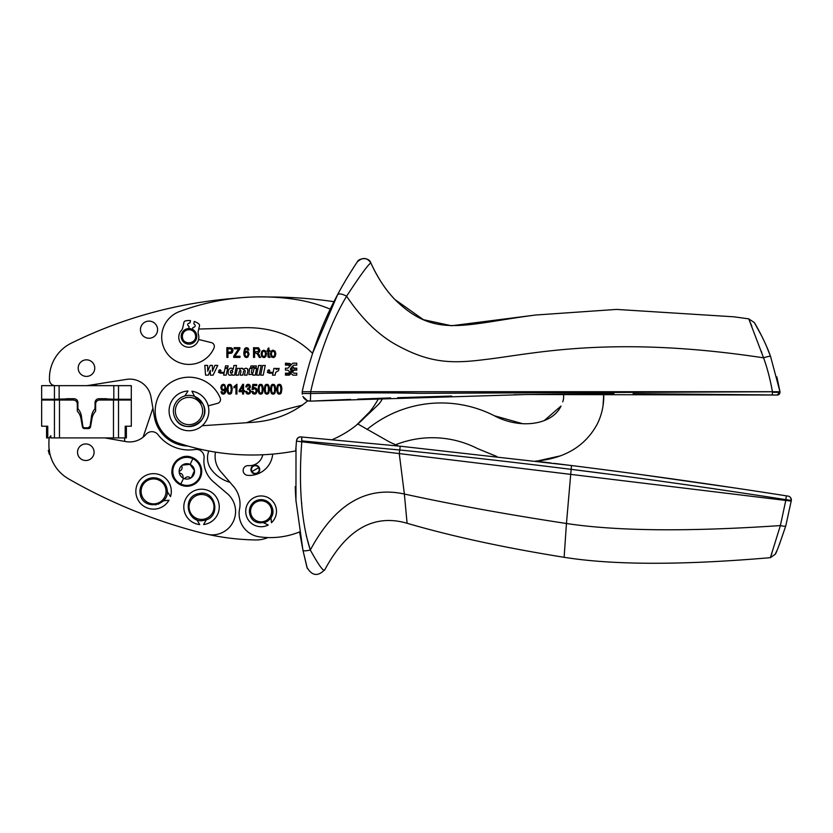 <?xml version="1.0" encoding="UTF-8"?>
<svg xmlns="http://www.w3.org/2000/svg" width="833" height="833" viewBox="0 0 833 833"><rect width="100%" height="100%" fill="white"/><g stroke="black" fill="none" stroke-linecap="round" stroke-linejoin="round"><path stroke-width="1.25" d="M174.795 480.131A14.89 14.89 93.7 0 1 193.214 457.921A14.89 14.89 93.7 0 1 197.671 481.589A14.89 14.89 93.7 0 1 174.795 480.131C166.006 469.364 178.481 452.173 191.444 457.213M179.199 472.28A7.695 7.695 -86.3 0 0 191.455 477.538L193.797 474.664L194.506 470.666A7.695 7.695 -86.3 0 0 179.886 468.084A7.695 7.695 -86.3 0 0 179.199 472.28M179.189 472.207A1.177 1.177 -86.3 0 0 180.126 473.217A3.634 3.634 -86.3 0 1 183.021 477.194A1.177 1.177 -86.3 0 0 185.082 478.111A3.634 3.634 -86.3 0 1 189.976 477.59A1.177 1.177 -86.3 0 0 191.371 477.601A7.695 7.695 -86.3 0 0 194.495 470.572L191.371 477.601A7.695 7.695 -86.3 0 0 191.455 477.538M193.797 474.664L193.797 474.664A7.695 7.695 -86.3 0 0 194.495 470.572L189.976 464.345L182.323 465.147A1.177 1.177 -86.3 0 0 181.896 466.48A3.634 3.634 -86.3 0 1 179.897 470.968A1.177 1.177 -86.3 0 0 179.189 472.144M41.65 426.225L46.575 426.225L46.575 437.919L49.366 437.919L47.762 437.919L47.762 426.225L41.65 426.225L41.65 400.038L54.447 400.038L54.447 437.919L50.855 437.919L50.855 435.732A5.852 5.852 0 0 0 48.97 439.949L48.897 444.395L48.97 439.949M104.906 437.919L125.97 441.605A21.439 21.439 0 0 0 145.962 434.42A7.799 7.799 0 0 1 158.072 434.732A38.974 38.974 0 0 0 195.099 449.497A7.799 7.799 0 0 1 204.064 458.056A27.281 27.281 0 0 0 213.477 481.838L227.378 493.709A23.386 23.386 0 0 1 212.28 534.88A19.492 19.492 0 0 1 208.052 534.432A241.331 241.331 0 0 1 198.025 532.016A532.495 532.495 0 0 1 68.452 478.808A38.974 38.974 0 0 1 48.897 444.395M85.934 443.947A8.278 8.278 0 0 1 94.087 452.361A8.278 8.278 0 0 1 85.674 460.514A8.278 8.278 0 0 1 77.521 452.1A8.278 8.278 0 0 1 85.934 443.947M158.218 504.225L163.435 500.831L168.984 500.185A17.732 17.732 93.7 0 1 144.786 506.808A17.732 17.732 93.7 0 1 138.174 482.609A17.732 17.732 0 0 1 170.526 496.614L167.214 491.532M195.38 519.115L196.89 519.771L199.712 524.582A17.732 17.732 0 0 1 183.895 505.121A17.732 17.732 0 0 1 203.356 489.304A17.732 17.732 93.7 0 1 203.606 524.551L206.365 519.698A13.64 13.64 0 0 1 204.304 520.302C187.508 524.655 181.302 496.885 198.348 493.677A13.64 13.64 93.7 0 1 198.775 493.584C215.83 489.19 221.703 517.553 204.304 520.302M208.052 534.432A241.331 241.331 0 0 0 255.783 539.961A29.238 29.238 0 0 0 267.851 537.566M48.96 447.404L49.761 453.225L48.96 447.404M50.011 454.287L49.324 454.287L48.272 450.361L49.262 450.361M49.366 437.919L50.855 435.732M398.632 446.04A116.932 116.932 0 0 1 388.022 441.146L357.805 423.966L356.639 424.913L371.029 410.513M229.981 482.317A35.413 35.413 0 0 1 211.52 469.77A19.492 19.492 0 0 1 208.802 450.965A233.865 233.865 0 0 0 215.487 452.121A23.386 23.386 -172.6 0 0 220.787 471.676L233.386 486.264A27.281 27.281 -172.6 0 1 239.529 509.244A23.386 23.386 -172.6 0 0 259.136 536.796A77.958 77.958 -172.6 0 0 299.568 531.923L302.962 550.342C303.712 551.082 306.169 550.977 310.324 550.019L306.19 535.39M400.59 446.238L301.671 436.992L301.921 440.896L399.757 449.997L400.225 446.196L571.48 465.532C641.785 474.321 713.381 484.421 786.279 495.833L785.904 499.644C706.665 487.347 635.017 477.247 570.949 469.323C512.43 462.013 455.359 455.568 399.757 449.997L399.257 453.589L785.779 500.446L780.375 525.581L770.379 557.673C681.8 565.263 613.057 565.138 564.128 557.298C504.257 547.708 451.913 536.369 407.087 523.27L404.369 494.031L399.257 453.589L296.486 441.126A370.289 370.289 0 0 0 295.746 450.903A233.865 233.865 0 0 1 178.324 443.073A233.865 233.865 0 0 0 188.039 446.061A35.08 35.08 0 0 1 154.417 416.979L150.95 396.914A21.439 21.439 0 0 0 126.47 379.39L88.246 385.45A17.545 17.545 0 0 1 85.497 385.658L48.314 385.658M613.942 393.697L603.748 393.738L603.061 405.629M562.754 401.85L563.098 400.704A15.608 15.608 -132.9 0 0 563.441 394.04A7131.99 7131.99 -132.9 0 1 603.748 393.738C604.06 404.776 601.832 415.011 597.053 424.434L597.001 424.538M560.724 455.786L537.514 460.961M496.031 456.161L477.569 448.602A99.398 99.398 -132.9 0 0 395.602 444.77M561.036 406.046L544.168 420.655M522.728 423.716L494.333 415.75C520.25 429.589 552.206 424.945 561.015 406.067M306.19 400.152L303.483 397.612L307.71 400.86M198.743 329.045L243.559 327.754M301.671 436.992L300.817 436.919L301.671 436.992L301.723 441.761M774.19 493.948L788.07 496.114A3.894 3.894 99.1 0 1 791.329 500.425L785.8 525.8C779.428 544.657 775.887 554.164 775.179 554.299L776.023 552.446M786.279 495.833L788.07 496.114C789.882 496.291 790.965 497.738 791.329 500.425L785.883 499.644L785.779 500.446L791.246 501.102M553.945 463.356L573.187 465.751M642.076 474.748L737.517 488.357M496.957 456.599L477.569 448.602M597.053 424.434C585.037 446.342 564.524 458.566 535.525 461.118L551.04 463.002M246.568 422.727A389.782 389.782 0 0 1 302.598 405.13M198.535 339.645A3.894 3.894 0 0 1 199.701 339.749L211.384 342.613A3.894 3.894 0 0 1 214.039 347.944A27.281 27.281 0 0 1 178.179 362.188A27.281 27.281 0 0 1 179.47 311.563A233.865 233.865 0 0 1 268.653 296.996A448.248 448.248 0 0 1 333.971 301.671A370.289 370.289 0 0 0 312.552 353.338L337.532 294.799C345.424 279.607 357.222 261.926 357.315 261.895C362.594 257.033 367.114 257.407 370.883 263.041C368.904 256.429 358.388 258.345 357.315 261.895L357.315 261.895C357.211 261.947 345.466 279.534 337.532 294.799C339.01 293.31 342.03 293.778 346.601 296.204C360.585 274.88 368.675 263.822 370.883 263.041C368.904 256.418 358.367 258.355 357.315 261.895M190.33 344.039L190.299 344.039A7.799 7.799 0 0 0 190.028 328.629A7.799 7.799 0 0 0 181.302 337.688A7.799 7.799 0 0 0 190.32 344.039A7.799 7.799 0 0 0 196.671 335.033M309.741 401.152L310.376 401.152L310.657 393.499L302.223 393.499L302.192 391.718C310.168 355.858 321.954 323.558 337.532 294.799M126.377 426.225L126.377 437.919L125.189 437.919L125.189 426.225L131.302 426.225L131.302 400.038L99.533 400.038A3.894 3.894 179.5 0 0 95.639 403.932L95.639 411.127A14.807 14.807 179.5 0 0 91.994 418.53L90.537 426.808A2.145 2.145 179.5 0 1 88.423 428.579L84.529 428.579A2.145 2.145 179.5 0 1 82.415 426.808L80.957 418.53A14.807 14.807 179.5 0 0 77.313 411.127L77.313 403.932C77.084 401.568 75.782 400.267 73.419 400.038L59.476 400.038L59.476 437.919L54.447 437.919M54.447 400.038L59.476 400.038M357.898 424.028L377.672 405.223A21.439 21.439 0 0 0 382.576 398.205A7131.99 7131.99 0 0 0 378.64 398.351C368.707 416.739 353.223 430.515 332.2 439.699M302.868 396.466L307.315 400.673L310.376 401.152A7131.99 7131.99 0 0 1 350.599 399.424M307.19 401.35L307.752 400.819C291.904 414.043 272.88 421.248 250.691 422.446L202.169 425.736M191.913 391.208A19.877 19.877 0 0 1 208.635 413.814A19.877 19.877 0 0 1 186.03 430.526A19.877 19.877 0 0 1 188.019 391.01L184.811 395.977A15.588 15.588 0 0 1 194.599 396.456L191.913 391.208A19.877 19.877 0 0 1 208.208 405.848L217.621 403.328A3.894 3.894 0 0 0 220.214 398.07A33.799 33.799 0 0 0 156.916 400.34A33.799 33.799 0 0 0 178.324 443.073A33.799 33.799 0 0 1 156.916 400.34A33.799 33.799 0 0 1 199.649 378.921M564.128 557.298L566.45 523.499C506.87 514.44 452.84 504.621 404.369 494.031C366.176 485.691 334.824 504.35 310.324 550.019C300.13 519.021 298.953 477.726 301.796 441.771L296.486 441.126L296.631 440.199A3.894 3.894 0 0 1 300.817 436.919A3.894 3.894 95 0 0 296.663 440.043M310.657 391.718C319.268 353.838 331.253 321.996 346.601 296.204C362.449 319.726 379.827 336.386 398.757 346.184L398.965 346.309C430.942 363.386 452.933 363.719 485.733 359.44L485.931 359.419C532.12 354.15 610.776 334.637 763.569 357.836C767.141 367.551 770.098 378.838 772.451 391.718L302.192 391.718L310.657 391.718L310.657 393.499C352.984 392.739 389.375 392.687 419.822 393.322L779.98 391.718L777.189 395.04L774.221 394.988M214.039 347.944A27.281 27.281 0 0 1 178.179 362.188A27.281 27.281 0 0 1 179.47 311.563A233.865 233.865 0 0 1 290.155 298.693C304.17 300.411 317.55 303.899 330.295 309.137M241.299 327.806C270.163 326.505 293.914 335.022 312.552 353.338L312.136 352.828M274.015 418.541L272.932 418.832M251.972 422.352L250.691 422.446M370.883 263.041C377.557 277.649 385.512 289.749 394.748 299.339C385.877 290.3 377.922 278.191 370.883 263.041C377.557 277.649 385.512 289.749 394.748 299.339L394.946 299.547C434.982 339.021 463.512 324.297 535.598 315.03L451.496 325.755L423.403 319.685L394.946 299.547C434.982 339.021 463.512 324.297 535.598 315.03L616.545 309.418L733.925 316.811L748.752 318.852L751.887 326.328M181.302 337.688A7.799 7.799 0 0 1 188.716 328.566L189.133 326.671C186.956 324.86 187.238 323.6 189.976 322.871L190.486 320.59A15.837 15.837 0 0 0 185.259 320.965A1.749 1.749 0 0 0 183.958 322.288L182.739 327.786A5.946 5.946 0 0 1 181.344 330.482A10.038 10.038 0 0 0 186.623 347.007A10.038 10.038 0 0 0 198.389 334.262A5.946 5.946 0 0 1 198.264 331.222L199.483 325.724A1.749 1.749 0 0 0 198.868 323.975A15.837 15.837 0 0 0 194.287 321.423L193.777 323.714C195.953 325.526 195.672 326.796 192.944 327.515L192.517 329.41M766.516 346.33L770.587 356.545C770.015 356.024 767.672 356.462 763.569 357.836L748.752 318.852L754.313 322.558L761.997 336.574M302.223 393.499L302.264 394.155M303.878 398.164L305.669 399.84M307.106 400.6L308.293 400.965M309.657 401.152L526.748 394.519L777.189 395.04A2.728 2.728 0 0 0 779.969 392.364L772.451 392.27L772.306 394.946L633.09 393.665M262.77 454.766A13.64 13.64 -172.6 0 1 248.38 465.637A13.64 13.64 -172.6 0 0 262.77 454.766M259.459 471.061A4.384 4.384 -172.6 0 1 253.846 473.706A4.384 4.384 -172.6 0 1 251.202 468.094A4.384 4.384 0 0 1 256.814 465.449A4.384 4.384 0 0 1 259.459 471.061A4.384 4.384 0 0 1 253.846 473.706A4.384 4.384 0 0 1 251.202 468.094M126.377 437.919L124.669 437.919L124.669 441.375M116.88 437.919L109.081 437.919M166.964 488.773C171.14 505.61 143.307 511.524 140.277 494.448A13.64 13.64 93.7 0 1 150.95 478.017A13.64 13.64 93.7 0 1 166.964 488.773M264.832 522.416A11.693 11.693 0 0 0 270.996 517.574L271.433 522.749A15.4 15.4 167.8 0 0 253.971 497.686A15.4 15.4 167.8 0 0 247.453 518.47A15.4 15.4 167.8 0 0 268.236 524.977L263.53 522.77A11.693 11.693 0 0 0 264.8 522.426M301.733 504.059L301.598 502.341M307.315 568.398L302.962 550.342L306.95 567.294C311.979 576.04 317.987 576.769 324.953 569.47C324.12 572.656 319.237 566.169 310.324 550.019M295.996 447.113L295.965 500.456L302.962 550.342M407.087 523.27C374.184 513.649 346.799 529.049 324.953 569.47M770.379 557.673L775.179 554.309L770.379 557.673L771.931 553.133M571.48 465.532L566.45 523.499C616.607 531.121 687.912 531.818 780.375 525.581C783.53 526.352 785.342 526.425 785.8 525.8L779.251 544.865M776.262 551.935L776.72 550.905M279.097 368.342L276.192 369.456L276.41 368.405L273.922 368.405L272.526 375.152L275.098 375.152L275.692 372.33L278.618 370.612L279.097 368.342L277.17 368.54M269.403 373.194L267.331 372.361L272.152 372.361L271.87 373.194L269.403 373.194M263.228 375.142L265.258 365.458L262.655 365.458L260.656 375.142L263.228 375.142M259.188 375.142L261.208 365.458L258.605 365.458L256.606 375.142L259.188 375.142M253.294 372.049C252.493 373.507 251.847 373.58 251.358 372.247L252.191 368.384L249.608 368.384L248.9 374.548L252.951 374.277L252.743 375.142L255.242 375.142L256.647 368.384L254.075 368.384L253.294 372.049M256.023 367.645L256.387 365.916L254.096 365.916L253.732 367.645L256.023 367.645M241.154 368.301L239.644 369.269L239.831 368.384L237.332 368.384L235.926 375.142L238.498 375.142L239.331 371.279C240.143 369.987 240.695 370.008 241.008 371.32L240.185 375.142L242.757 375.142L243.59 371.279C244.392 369.987 244.954 370.008 245.256 371.32L244.433 375.142L247.016 375.142L247.828 371.289C247.776 368.124 246.37 367.468 243.611 369.331L245.558 368.217M233.188 369.227C227.669 364.073 225.67 378.932 232.168 374.371L232.011 375.142L234.542 375.142L236.541 365.458L233.958 365.458L233.188 369.227M227.753 367.655L228.127 365.854L225.545 365.854L225.17 367.655L227.753 367.655M220.495 373.174L218.423 372.341L223.244 372.341L222.973 373.174L220.495 373.174M210.145 365.395L207.719 371.247L207.625 365.395L204.814 365.395L205.553 375.142L208.312 375.142L210.333 370.321L210.353 375.142L213.113 375.142L217.788 365.395L214.872 365.395L212.467 371.247L212.394 365.395L210.145 365.395M290.082 363.542L285.448 363.178L285.448 365.135L288.437 365.135L289.842 366.343L287.926 368.186L285.448 368.186L285.448 370.144L287.926 370.144L289.842 371.976L288.437 373.184L285.448 373.184L285.448 375.142L289.332 375.142L291.102 373.528L292.862 375.142L296.756 375.142L296.756 373.184L293.768 373.184L292.362 371.976L294.278 370.144L296.756 370.144L296.756 368.186L294.278 368.186L292.362 366.343L293.768 365.135L296.756 365.135L296.756 363.178L292.862 363.178L291.102 364.792L290.082 363.542M269.465 370.029L269.84 371.018L267.549 371.018L268.101 370.133M268.33 369.998L269.132 369.904M247.453 368.759L247.849 369.352M247.922 369.56L247.953 370.623M241.247 368.269L243.611 369.331C242.403 367.842 241.081 367.822 239.644 369.269M230.918 373.257L232.605 372.164C232.626 369.873 231.949 369.56 230.564 371.237L230.439 372.049M230.449 372.476L230.814 373.194M232.657 371.882L232.719 371.32M232.303 370.154L231.116 370.269M220.558 370.008L220.943 371.008L218.652 371.008L219.194 370.123M219.423 369.987L220.224 369.894M290.353 369.498L291.102 370.414L291.852 369.498M289.436 365.229L285.448 364.75L285.448 363.573L285.448 364.75L285.448 363.573L289.78 363.782L290.852 365.104L290.092 366.041L288.437 364.75M293.278 368.092L296.756 368.571L296.756 369.748L296.756 368.571L296.756 369.748L293.278 370.227L289.332 374.746L285.448 374.746L285.448 373.569L285.448 374.746L285.448 373.569L289.436 373.09L292.154 369.748L291.352 367.592L292.112 366.655L294.278 368.571M230.564 371.237C230.533 373.496 231.21 373.809 232.605 372.164M267.549 371.018C268.486 369.55 269.257 369.55 269.84 371.018M218.652 371.008C219.589 369.529 220.349 369.529 220.943 371.008M290.353 368.821L291.102 367.905L291.852 368.821M294.278 369.748L293.278 370.227M292.154 369.748L292.154 368.582M288.437 373.569L289.436 373.09M113.809 399.257L131.302 399.257L131.302 385.658L113.809 385.658L113.809 399.257L106.832 398.924A1.947 1.947 0 0 0 105.968 398.715L98.95 398.715A3.894 3.894 0 0 0 95.045 402.62L95.045 408.649A15.202 15.202 0 0 0 91.359 417.572L90.11 426.184L88.194 427.798L84.758 427.798A1.947 1.947 0 0 1 82.842 426.184L81.592 417.572A15.202 15.202 0 0 0 77.896 408.649L77.896 402.62A3.894 3.894 0 0 0 74.002 398.715L66.984 398.715A1.947 1.947 0 0 0 66.13 398.924L54.447 399.257L54.447 385.658L41.65 385.658L41.65 399.257L54.447 399.257M59.143 399.257L59.143 385.658L113.809 385.658M59.143 385.658L54.447 385.658M173.91 414.959A15.588 15.588 0 0 0 175.076 418.031C183.281 436.419 212.832 421.477 202.898 403.963A15.588 15.588 0 0 0 173.91 414.959M175.794 414.459A13.64 13.64 0 0 1 201.159 404.848A13.64 13.64 0 0 1 195.141 423.174A13.64 13.64 0 0 1 175.794 414.459M194.599 396.456L202.898 403.963A15.588 15.588 0 0 1 196.015 424.913A15.588 15.588 0 0 1 175.076 418.031M182.458 337.48A6.622 6.622 0 0 1 189.872 329.785A6.622 6.622 0 0 1 195.516 335.23C197.369 343.581 183.51 345.976 182.458 337.48M272.308 508.005A11.693 11.693 -12.2 0 0 257.001 500.383A11.693 11.693 -12.2 0 0 250.15 515.429C254.565 529.33 277.16 521.76 272.308 508.005M270.954 507.641A10.527 10.527 159.4 0 1 264.446 521.312A10.527 10.527 159.4 0 1 251.243 515.023A10.527 10.527 167.8 0 1 257.407 501.476A10.527 10.527 167.8 0 1 270.954 507.641M273.099 351.172L271.912 351.849L271.412 353.879L271.912 355.91L273.151 356.576L274.338 355.91L274.828 353.879L274.338 351.838L273.099 351.172M263.78 351.172L262.593 351.849L262.103 353.879L262.603 355.91L263.842 356.576L265.019 355.91L265.519 353.879L265.019 351.838L263.78 351.172M257.126 348.735L254.606 348.735L254.606 351.963L258.615 351.214L258.417 349.162L257.126 348.735M246.495 352.14L245.381 352.713L244.912 354.244L245.402 355.951L246.558 356.586L247.588 355.983L248.047 354.317L247.599 352.713L246.495 352.14M229.97 348.808L227.93 348.808L227.93 352.297L231.428 351.849L231.647 349.527L229.97 348.808M223.421 389.688L224.525 389.115L224.983 387.491L224.504 385.846L223.442 385.242L222.307 385.887L221.817 387.584L222.286 389.115L223.421 389.688M229.585 385.242L228.471 386.064L228.023 389.24L228.471 392.426L229.637 393.228L230.762 392.405L231.22 389.24L230.762 386.054L229.585 385.242M242.58 386.22L240.081 390.615L242.58 390.615L242.58 386.22M260.625 385.242L259.511 386.064L259.063 389.24L259.511 392.426L260.687 393.228L261.812 392.405L262.27 389.24L261.812 386.054L260.625 385.242M266.831 385.242L265.717 386.064L265.269 389.24L265.727 392.426L266.893 393.228L268.018 392.405L268.476 389.24L268.018 386.054L266.831 385.242M273.037 385.242L271.922 386.064L271.475 389.24L271.933 392.426L273.099 393.228L274.224 392.405L274.682 389.24L274.224 386.054L273.037 385.242M279.253 385.242L278.128 386.064L277.691 389.24L278.139 392.426L279.305 393.228L280.429 392.405L280.888 389.24L280.429 386.054L279.253 385.242M257.272 472.936C255.117 473.915 253.347 473.436 251.972 471.52A3.873 3.873 0 0 1 253.388 466.22A3.873 3.873 0 0 1 258.688 467.636A3.873 3.873 0 0 1 257.272 472.936M280.357 393.936L278.316 393.967M278.076 393.822L276.879 391.625M281.856 388.084L281.231 392.947L280.471 393.853M280.461 384.607L281.7 386.939M278.222 384.534L280.242 384.471M276.723 390.417L277.337 385.523L278.107 384.607M274.151 393.936L272.11 393.967M271.86 393.822L270.663 391.625M275.65 388.084L275.025 392.947L274.265 393.853M274.255 384.607L275.494 386.939M272.016 384.534L274.036 384.471M270.517 390.417L271.131 385.523L271.902 384.607M267.934 393.936L265.904 393.967M265.654 393.822L264.457 391.625M269.434 388.084L268.82 392.947L268.059 393.853M268.039 384.607L269.288 386.939M265.81 384.534L267.83 384.471M264.3 390.417L264.925 385.523L265.696 384.607M261.729 393.936L259.688 393.967M259.448 393.822L258.251 391.625M263.228 388.084L262.614 392.947L261.843 393.853M261.833 384.607L263.082 386.939M259.604 384.534L261.614 384.471M258.095 390.417L258.719 385.523L259.479 384.607M255.398 394.019L252.659 393.488L251.858 391.489L252.888 391.385L254.409 393.228L255.606 392.582L256.116 390.833L255.627 389.209L254.398 388.636L252.024 389.438L252.805 384.43L256.772 384.43L256.772 385.564L253.586 385.564L253.149 388.199L254.659 387.574L256.408 388.428L257.147 390.739L255.627 393.915M248.047 393.218L249.338 392.655L249.838 391.187L249.379 389.813L247.578 389.428L247.693 388.376L249.025 387.949L249.098 385.658L248.172 385.242L246.724 387.001L245.745 386.783L246.578 384.898L248.161 384.263L249.806 384.981L250.483 386.783L249.39 388.761L250.879 391.166L250.087 393.363L248.192 394.207L246.453 393.468L245.641 391.468L246.641 391.385M249.244 384.534L250.483 386.783L249.39 388.761L250.879 391.166L250.087 393.363L248.192 394.207L246.453 393.468L245.641 391.468M247.505 384.346L249.806 384.981M235.937 386.418L233.979 387.866L233.979 386.71L236.926 384.263L236.926 394.04L235.937 394.04L235.937 386.418L233.979 387.866M230.689 393.936L228.648 393.967M228.409 393.822L227.211 391.625M232.188 388.084L231.574 392.947L230.803 393.853M230.793 384.607L232.043 386.939M228.565 384.534L230.574 384.471M227.055 390.417L227.68 385.523L228.44 384.607M226.066 388.803L225.691 392.072L224.66 393.697L223.213 394.207L221.693 393.593L220.953 391.791L221.901 391.687L223.234 393.228L224.119 392.895L225.087 389.459L223.202 390.739L221.516 389.886L220.807 387.553L221.547 385.138L223.327 384.263L224.723 384.752L226.066 388.959L225.691 392.072L224.66 393.697L223.213 394.207L221.693 393.593L220.953 391.791M231.387 353.234L227.93 353.442L227.93 357.399L226.868 357.399L226.868 347.663L231.449 347.85L232.553 348.788L232.969 350.464L231.439 353.213M237.78 349.964L238.602 348.808L234.156 348.808L234.156 347.663L239.873 347.663L239.873 348.808L234.906 356.253L240.008 356.253L240.008 357.399L233.698 357.399L233.698 356.212L238.602 348.808L234.156 348.808M245.589 347.861L248.161 348.246L248.911 350.037L247.932 350.131L246.578 348.6L245.204 349.662L244.756 352.38L246.693 351.078L248.349 351.942L249.057 354.244L247.786 357.19L245.537 357.336M243.83 354.077L244.579 348.819L245.412 347.975M245.277 357.19L243.975 355.045M244.808 351.318L244.756 352.38L246.693 351.078L248.349 351.942L249.057 354.244L247.786 357.19L246.558 357.565L244.558 356.482L243.777 352.848L244.579 348.819L246.63 347.621L248.161 348.246L248.911 350.037M256.647 353.223L254.606 353.077L254.606 357.399L253.544 357.399L253.544 347.663L258.73 347.934L259.938 350.308L259.355 352.099L257.689 352.973L260.594 357.399L259.261 357.399L257.262 353.786L255.825 353.077M259.938 350.224L259.355 352.099L257.689 352.973L259.198 354.754M263.811 357.565L261.874 356.628L261.104 353.879L261.864 351.12L263.811 350.183L265.748 351.12L266.518 353.796L265.758 356.628L263.811 357.565L261.874 356.628L261.104 353.879L261.864 351.12L263.811 350.183L265.748 351.12L266.518 353.796L265.758 356.628L263.811 357.565L264.655 357.43M268.872 355.399L269.996 357.388L268.007 356.743L267.893 351.276L267.174 351.276L267.174 350.349L267.893 350.349L267.893 348.6L268.872 347.882L268.872 350.349L269.861 350.349L269.861 351.276L268.872 351.276L268.955 356.139M273.12 357.565L271.183 356.628L270.413 353.879L271.173 351.12L273.12 350.183L275.057 351.12L275.838 353.796L275.067 356.628L273.12 357.565L271.183 356.628L270.413 353.879L271.173 351.12L273.12 350.183L275.057 351.12L275.838 353.796L275.067 356.628L273.12 357.565L273.963 357.43M271.818 357.201L271.183 356.628M272.287 350.318L273.12 350.183M141.246 333.315A8.58 8.58 0 0 1 145.379 321.913A8.58 8.58 0 0 1 156.781 326.057A8.58 8.58 0 0 1 152.637 337.448A8.58 8.58 0 0 1 141.246 333.315M199.004 494.729A12.474 12.474 93.7 0 1 213.748 504.413A12.474 12.474 93.7 0 1 204.064 519.157A12.474 12.474 93.7 0 1 189.362 509.661A12.474 12.474 93.7 0 1 199.004 494.729M141.339 493.802A12.474 12.474 93.7 0 1 151.169 479.162A12.474 12.474 93.7 0 1 165.819 489.002A12.474 12.474 93.7 0 1 156.167 503.601A12.474 12.474 93.7 0 1 141.339 493.802M761.341 351.307L761.81 352.63M277.337 385.523L279.294 384.263L281.096 385.283L281.898 389.24L281.231 392.947L279.284 394.207L277.41 393.093L276.681 389.24L277.337 385.523M271.131 385.523L273.089 384.263L274.89 385.283L275.681 389.24L275.025 392.947L273.078 394.207L271.204 393.093L270.475 389.24L271.131 385.523M264.925 385.523L266.883 384.263L268.684 385.283L269.476 389.24L268.82 392.947L266.862 394.207L264.988 393.093L264.269 389.24L264.925 385.523M258.719 385.523L260.667 384.263L262.468 385.283L263.27 389.24L262.614 392.947L260.656 394.207L258.782 393.093L258.063 389.24L258.719 385.523M254.409 393.228L255.606 392.582M254.398 388.636L252.951 389.584M253.149 388.199L254.659 387.574L256.408 388.428L257.147 390.739L256.408 393.197L254.419 394.207L252.659 393.488L251.858 391.489M246.62 391.302L248.172 393.228M249.025 387.949L249.483 386.762M245.745 386.783L246.578 384.898L248.161 384.263M242.58 391.708L239.113 391.708L239.113 390.615L242.747 384.294L243.559 384.294L243.559 390.615L244.642 390.615L244.642 391.708L243.559 391.708L243.559 394.04L242.58 394.04L242.58 391.708M227.68 385.523L229.627 384.263L231.428 385.283L232.23 389.24L231.574 392.947L229.616 394.207L227.742 393.093L227.013 389.24L227.68 385.523M225.087 389.459L223.202 390.739L221.516 389.886L220.807 387.553L221.547 385.138L223.327 384.263L224.723 384.752L226.066 388.959M223.213 394.207L221.693 393.593M229.877 347.663L232.553 348.788L232.969 350.464L232.292 352.609L229.97 353.442M257.095 347.663L258.73 347.934L259.938 350.308M258.199 355.379L257.262 353.786M269.996 357.388L268.434 357.295L267.893 355.337M223.629 375.142L225.025 368.384L227.607 368.384L226.201 375.142L223.629 375.142M250.556 367.645L250.92 365.916L253.201 365.916L252.836 367.645L250.556 367.645M254.096 365.916L256.387 365.916M86.476 376.401A8.278 8.278 0 0 1 78.187 368.124A8.278 8.278 0 0 1 86.476 359.835A8.278 8.278 0 0 1 94.754 368.124A8.278 8.278 0 0 1 86.476 376.401M572.75 469.552L604.779 473.644M659.153 480.943L671.211 482.619M682.841 484.265L715.349 488.95M399.757 449.997L394.394 449.466M270.996 517.574L272.412 508.359M272.256 507.838L272.047 507.235M118.505 400.038L118.505 437.919L59.476 437.919M113.475 400.038L113.475 437.919M118.505 437.919L125.189 437.919M776.856 376.88L779.98 391.718L770.587 356.545C764.704 339.708 754.063 321.954 754.313 322.558M272.693 454.1A23.386 23.386 -172.6 0 1 247.64 475.351A4.873 4.873 -172.6 0 1 243.153 470.135A4.873 4.873 -172.6 0 1 248.38 465.637M563.441 394.04L514.148 394.727M451.715 396.071L397.664 397.685M390.656 397.924L357.774 399.132M313.208 401.017L314.541 400.965M296.631 440.199C297.173 438.023 298.568 436.929 300.817 436.919C299.047 436.679 297.652 437.773 296.631 440.199M55.29 385.658A5.852 5.852 0 0 1 49.449 379.817L49.449 378.172A38.974 38.974 0 0 1 71.19 343.217A448.248 448.248 0 0 1 235.25 298.297M295.226 486.545A370.289 370.289 -24 0 0 296.079 502.06M366.989 429.495A116.932 116.932 -132.9 0 1 494.333 415.75M199.712 524.582A17.732 17.732 93.7 0 1 183.895 505.121A17.732 17.732 93.7 0 1 203.356 489.304M147.618 503.673L156.156 504.798M138.174 482.609A17.732 17.732 93.7 0 1 170.526 496.614M152.908 408.201L143.078 437.21M183.552 478.329L180.844 484.046A14.015 14.015 -86.3 0 1 175.503 479.621A14.015 14.015 93.7 0 1 192.839 458.702L190.143 464.418M192.839 458.702A14.015 14.015 93.7 0 1 198.181 463.127A14.015 14.015 -86.3 0 1 180.844 484.046M777.189 395.04A2.728 2.728 0 0 0 779.969 392.364M118.505 399.257L118.505 385.658M251.972 471.52L258.688 467.636M124.669 400.038L124.669 399.257M109.081 400.038L109.081 399.257M49.324 454.287A15.588 15.588 0 0 0 50.095 454.631M307.315 400.673L309.886 401.152M63.87 400.038L63.87 399.257M96.243 385.658L96.243 384.18M48.272 400.038L48.272 399.257"/></g></svg>
